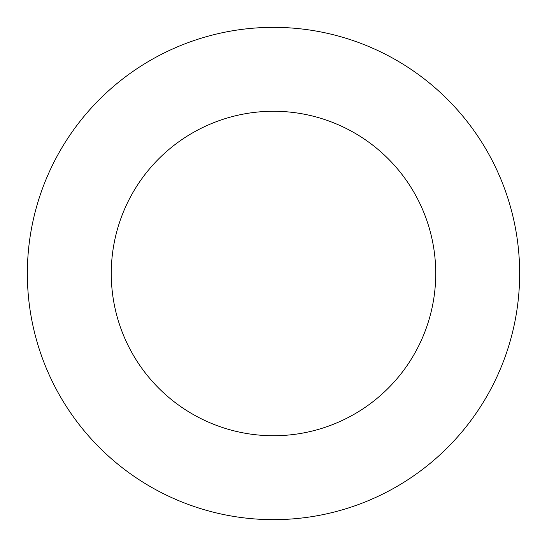 <?xml version="1.0" encoding="UTF-8"?>
<svg xmlns="http://www.w3.org/2000/svg" width="547" height="547" viewBox="0 0 547 547"><rect width="100%" height="100%" fill="white"/><g stroke="black" fill="none" stroke-linecap="round" stroke-linejoin="round"><path stroke-width="0.82" d="M435.733 273.5A162.233 162.233 0 0 0 273.5 111.267A162.233 162.233 0 0 0 111.267 273.5A162.233 162.233 0 0 0 273.5 435.733A162.233 162.233 0 0 0 435.733 273.5M519.65 273.5A246.15 246.15 0 0 0 273.5 27.35A246.15 246.15 0 0 0 27.35 273.5A246.15 246.15 0 0 0 273.5 519.65A246.15 246.15 0 0 0 519.65 273.5"/></g></svg>
